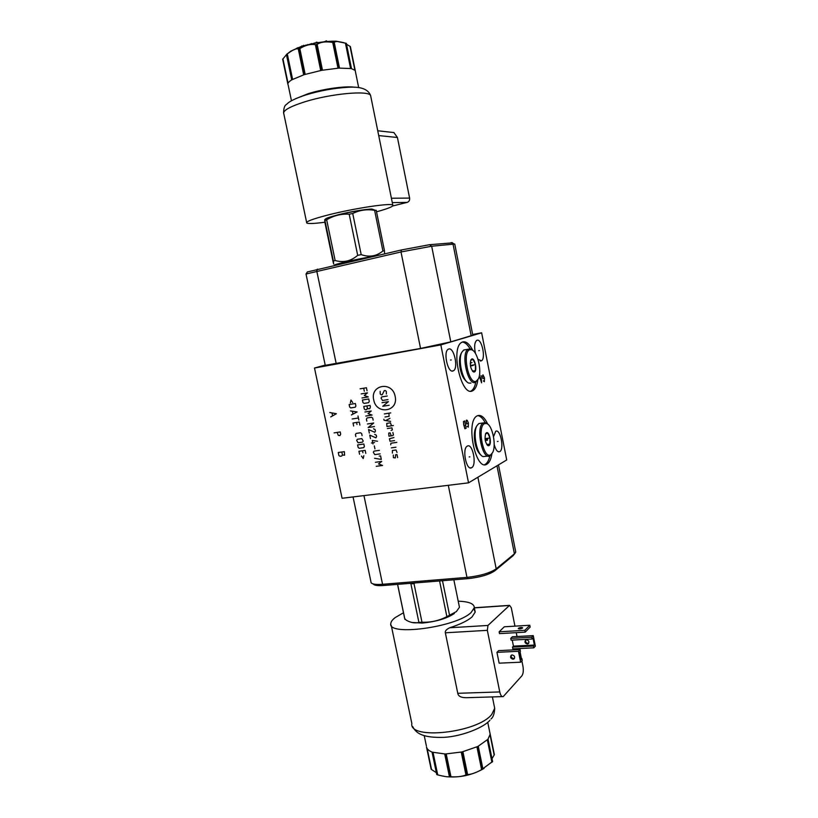 <?xml version="1.0" encoding="UTF-8"?>
<svg xmlns="http://www.w3.org/2000/svg" width="818" height="818" viewBox="0 0 818 818"><rect width="100%" height="100%" fill="white"/><g stroke="black" fill="none" stroke-linecap="round" stroke-linejoin="round"><path stroke-width="1.23" d="M325.206 365.094L314.49 368.028L342.088 498.274L468.54 482.835L506.71 459.951L481.638 332.814L440.841 344.91L468.54 482.835M370.994 582.385C371.689 584.154 375.544 584.798 382.568 584.297L466.966 577.385C480.186 575.903 489.941 573.06 496.199 568.837L514.41 553.817L515.575 552.457L515.575 551.189M373.202 583.94C374.133 585.412 377.65 585.933 383.754 585.494L468.049 578.643C480.166 577.293 489.092 574.676 494.839 570.79L513.08 555.698L515.033 553.224M479.276 453.182C474.829 448.663 472.712 433.622 475.728 428.07M486.526 423.489C492.405 424.716 496.7 445.82 492.508 452.763L490.769 454.736C483.448 459.839 476.812 426.577 484.593 423.622L486.526 423.489L485.585 422.671L483.346 422.916C475.309 426.587 482.416 461.158 490.064 455.79L491.925 453.693C491.097 459.072 489.461 462.548 487.047 464.082L485.299 464.307C487.385 463.019 488.898 460.217 489.849 455.902M485.135 422.569C482.773 418.233 480.299 415.922 477.692 415.626M485.227 464.348L484.614 464.634M486.986 464.123C475.687 472.047 465.207 421.301 477.099 415.912L477.436 415.738C481.025 414.45 484.471 417.252 487.763 424.153M493.53 436.679L495.708 431.291C500.391 428.346 504.542 449.409 499.726 451.638L499.716 451.648C497.538 452.344 495.698 449.972 494.184 444.522M453.08 370.953C447.835 373.468 442.978 351.75 448.244 349.235L448.693 349.03C453.99 346.852 458.653 368.274 453.438 370.779L453.08 370.953M471.669 467.691L471.659 467.691C466.413 471.28 461.792 448.632 467.282 446.137L467.344 446.096C472.64 442.804 477.099 465.135 471.669 467.691L470.207 467.886M477.804 379.838C477.088 385.421 475.493 389.01 473.029 390.585L472.487 390.861C461.188 397.149 450.186 347.793 461.771 342.343L462.743 341.914C466.188 341.167 469.532 343.989 472.794 350.38M475.493 353.56C474.062 346.944 474.44 342.568 476.649 340.441L477.017 340.268C481.751 338.294 486.076 358.621 481.413 360.82L477.968 359.235M473.029 390.585L470.698 391.157M471.28 390.871C473.407 389.542 474.9 386.658 475.759 382.2M470.084 348.836C467.569 344.531 464.982 342.272 462.334 342.057M464.951 379.787C460.381 375.37 457.824 360.431 460.687 354.726M452.395 242.854L429.562 244.705L401.454 249.95L307.374 271.944M429.562 244.705L431.669 246.228L401.004 251.964L306.014 274.01L325.257 365.329L420.554 348.448L450.79 341.863L472.794 335.227L454.736 244.03L431.669 246.228L450.79 341.863M472.651 334.48L481.638 332.814M314.49 368.028L440.841 344.91M488.959 445.616C492.068 444.246 489.43 430.902 486.403 432.783L485.636 433.642C484.399 438.837 485.227 442.855 488.101 445.687L488.959 445.616M485.585 422.671L487.753 424.143M488.019 456.066L483.203 456.597C477.047 455.289 472.487 433.141 476.884 425.779L478.786 423.581L480.831 423.284M480.984 455.043C475.647 451.434 472.599 432.998 476.311 426.72L476.843 425.841M487.334 445.186L489.9 444.072L486.771 444.501M485.483 433.959L487.722 433.08L489.992 437.957L489.9 444.072M489.992 437.957L485.013 438.652M469.921 349.726L471.475 349.715C477.477 350.82 482.364 371.975 478.285 379.031L476.178 381.229C468.571 385.166 461.853 351.484 469.921 349.726M474.348 371.996C477.579 371.106 474.9 357.599 471.761 359L470.841 359.951C469.716 365.206 470.657 369.225 473.653 372.016L474.348 371.996M477.814 379.818L475.483 382.323C467.814 386.413 460.442 352.906 468.244 349.214L470.503 348.928L472.743 350.349M470.933 383.069L469.031 383.121C462.763 381.975 457.548 359.787 461.822 352.272L463.694 350.032L465.687 349.675M466.741 381.617C461.24 378.12 457.671 359.644 461.27 353.243L461.7 352.497M472.876 371.546L475.34 370.626L472.477 371.116M470.718 360.227L473.131 359.501L475.462 364.624L475.34 370.626M475.462 364.624L470.401 365.493M334.593 265.185C332.486 264.664 358.069 258.815 373.867 256.238M324.961 219.531L325.993 218.621L324.695 219.776L324.94 222.67L333.223 262.353L333.662 264.03L333.386 261.024L335.145 260.513C343.427 262.885 350.942 261.157 357.691 255.328L361.198 254.633C369.358 257.466 376.597 256.238 382.906 250.962L384.48 250.809L384.593 253.795M384.48 250.809L376.219 210.298L374.613 210.338L382.906 250.962M324.695 219.776L324.92 220.42L326.658 219.807C333.611 215.604 341.126 213.733 349.194 214.193L352.722 213.498C359.634 210.083 366.934 209.03 374.613 210.338M325.993 218.621C330.993 215.748 362.783 209.111 371.893 209.05L371.996 209.05M333.386 261.024L324.92 220.42M335.145 260.513L326.658 219.807M357.691 255.328L349.194 214.193M361.198 254.633L352.722 213.498M343.744 42.638L336.392 41.248C325.431 41.012 313.55 42.894 300.748 46.871L290.779 51.135L287.21 53.968M287.895 84.295L282.66 59.254L286.464 54.683M287.169 53.783L288.345 53.18C293.376 49.479 296.709 48.129 298.325 49.121L299.838 48.62C305.39 45.143 310.574 43.835 315.38 44.683L317.149 44.356C320.871 41.912 326.065 41.289 332.732 42.475L336.914 41.421L346.341 43.344L351.392 68.589L346.249 43.323M354.756 87.281C346.219 85.726 323.744 88.773 308.212 93.671L295.748 98.641M298.795 49.07L304.112 74.694L292.006 79.724L286.709 54.377M286.545 54.479L291.832 79.816C289.051 81.493 287.731 82.966 287.885 84.223L282.66 59.254M350.38 46.585L355.257 70.573L350.38 46.585M355.441 71.473L355.186 70.45L351.392 68.589M346.075 43.272L351.229 68.559L339.092 68.109L333.856 42.526M333.55 42.536L338.785 68.119L321.781 70.307L316.474 44.601M316.126 44.663L321.423 70.379L304.408 74.602L299.091 48.978M346.525 44.254L350.37 46.544M376.525 211.811C388.335 208.57 393.755 206.33 392.793 205.093C391.28 202.731 354.286 208.273 328.294 214.919C312.762 218.927 305.584 221.627 306.76 223.028C308.437 223.876 314.48 223.611 324.879 222.23M389.859 132.107L393.887 132.557L397.425 137.485L409.603 198.089C409.838 200.267 409.041 201.688 407.19 202.373L392.701 205.972M332.456 216.361L338.959 214.561C349.398 212.036 358.642 210.349 366.699 209.48M334.47 41.186L335.993 41.227M333.601 41.186L332.875 41.197M332.139 41.207L331.402 41.227M330.421 41.278L327.967 41.432M326.75 41.534L326.617 40.9L325.84 40.972L325.963 41.606M325.339 41.667L325.84 40.972M323.601 41.861L325.298 41.452M322.486 42.004L321.668 42.107M320.666 42.25L319.848 42.372M316.975 42.577L318.713 42.556M317.026 42.843L316.893 42.188L316.065 42.331L316.198 42.986M315.912 43.037L316.065 42.331M313.12 43.589L314.879 42.914M309.04 44.509L311.74 43.569M307.016 45.021L307.824 44.509M305.237 45.511L306.075 44.99M303.723 45.941L303.59 45.317L304.695 45.665M302.967 46.166L303.59 45.317M302.486 46.319L301.965 45.828L302.098 46.442M301.361 46.677L301.965 45.828M299.163 47.424L301.075 46.524M296.065 48.589L298.212 47.577M418.908 622.396L410.912 583.868L413.99 583.612L421.986 622.201L418.908 622.396C414.951 623.459 410.718 622.713 406.219 620.156L404.685 618.52L397.558 584.369M414.91 582.958L413.99 583.612M453.847 579.798L459.45 607.273L456.352 611.619L446.884 616.649C439.051 620.698 430.749 622.549 421.986 622.201M442.487 580.719L449.614 615.555M454.348 613.469C446.914 618.5 436.219 621.69 422.252 623.06L411.883 622.467M397.609 584.369L404.92 619.41M410.912 583.868L410.258 583.336M439.573 580.954L446.884 616.649M446.229 776.691C459.716 777.918 472.303 775.178 484 768.45M492.508 761.568L481.608 769.626C476.188 772.683 471.526 774.329 467.61 774.585L465.963 774.963C461.935 776.568 456.935 777.161 450.953 776.763L449.44 776.752C448.1 777.131 444.194 776.507 437.732 774.902L436.73 774.534L432.098 752.079M436.342 772.693L431.158 769.268L426.475 746.926M450.186 776.732L445.462 753.991L461.914 751.957L466.618 774.769M466.955 774.687L462.252 751.875L477.64 746.548L482.283 769.268M482.548 769.135L477.896 746.425L487.835 739.37L492.416 761.844M431.158 769.268L426.505 747.049C427.057 749.165 428.939 750.852 432.17 752.11L436.863 774.626M437.057 774.707L432.354 752.182L445.156 753.991L449.88 776.732M492.528 761.691L487.957 739.227L490.166 734.227L489.849 732.447M494.369 754.666L490.166 734.002L494.369 754.666L492.007 758.695M403.489 612.754L395.186 617.59C392.476 619.655 391.024 621.588 390.83 623.377C386.771 636.506 456.096 627.396 471.117 612.508L474.317 607.662C474.236 603.704 468.867 601.547 458.213 601.199M473.929 609.052L475.207 612.058L472.017 616.966C467.569 620.801 460.115 624.4 449.644 627.774L487.968 625.443L487.334 630.33L499.757 691.936C500.585 695.453 501.741 697.008 503.234 696.588L521.915 675.78C523.285 673.735 523.632 670.576 522.958 666.302L521.874 660.842M521.424 658.633L520.064 651.793M519.624 649.584L519.42 648.551M517.017 636.516L516.25 632.662M514.951 626.148L511.291 607.754L509.553 605.351L487.968 625.443M529.788 625.259L504.317 626.782L499.133 631.803L499.501 633.613L525.217 632.14L530.146 627.069L529.788 625.259L524.849 630.32L525.217 632.14M533.244 635.617L512.344 636.772L510.749 638.388L511.107 640.157L532.068 639.022L532.988 638.04L534.379 645.054L533.459 646.046L533.817 647.825L535.34 646.169L533.244 635.617L531.72 637.232L532.068 639.022M512.242 640.095L513.448 646.128L512.497 647.12L512.855 648.889L533.817 647.825M520.616 662.202L499.123 663.163L496.945 652.355L498.632 650.637L520.074 649.564L520.442 651.394L519.461 652.437L520.902 659.666L521.874 658.613L522.242 660.443L520.616 662.202L518.448 651.292L520.074 649.564M502.262 696.619L466.628 697.703C461.178 697.734 458.233 696.271 457.773 693.306L445.35 632.805C444.89 631.107 446.321 629.441 449.644 627.774M499.133 631.803L524.849 630.32M522.528 628.06L522.661 627.825C521.69 627.191 520.279 627.355 518.418 628.296L518.285 628.541C519.266 629.165 520.677 629.001 522.528 628.06M510.749 638.388L531.72 637.232M525.708 640.065C525.268 641.895 526.025 642.979 527.968 643.326L528.796 643.081M512.497 647.12L533.459 646.046M513.448 646.128L534.379 645.054M527.354 643.981L528.254 643.684C529.502 641.803 528.929 640.514 526.526 639.829L525.637 640.116C524.369 641.997 524.941 643.285 527.354 643.981M511.352 655.157C510.923 657.038 511.7 658.153 513.684 658.521L514.522 658.285M520.708 658.664L521.874 658.613M496.945 652.355L518.448 651.292M513.029 659.226L513.96 658.919C515.238 656.987 514.634 655.647 512.17 654.932L511.26 655.218C509.962 657.151 510.555 658.49 513.029 659.226M334.02 460.176L333.13 455.974M333.683 458.601L333.55 457.978M478.734 350.687L479.399 350.564L478.734 350.687M497.385 441.515L498.05 441.423L497.385 441.515M450.544 360.063L451.229 359.94L450.544 360.063M469.164 456.945L469.859 456.853L469.164 456.945M467.15 426.372L468.264 427.149L468.417 423.141L467.293 420.391L466.475 420.125L466.24 420.892L466.669 423.98L467.375 423.642M466.158 428.172L464.706 420.953L463.469 421.526L463.714 424.716L464.921 428.775L466.158 428.172M465.554 425.166L464.317 425.759M487.436 440.299L485.258 440.391M483.305 380.891L484.348 381.709L484.471 377.947L482.978 374.818L482.395 376.28L482.855 378.591L483.499 378.335M479.389 376.208L481.577 382.824L481.025 375.574M481.158 378.008L480.176 378.397M471.976 362.548L470.238 363.243M395.145 396.362C392.425 380.779 369.961 384.664 373.714 399.879C376.321 415.258 398.785 411.761 395.145 396.362M386.382 394.02L386.311 391.372L385.176 390.503L384.266 390.656L382.251 394.705L381.341 394.859L380.217 393.979L380.135 391.341M388.008 399.593L382.507 400.493L381.055 398.08L381.761 396.904L387.262 396.004M382.016 402.691L388.427 401.648L382.752 406.27L389.163 405.237M384.337 413.928L390.748 412.916M384.971 416.986L389.092 416.352L388.918 413.213M383.867 419.266L384.082 420.288L390.605 421.393M389.971 418.325L385.707 420.564M391.515 425.81L390.431 422.824L386.761 423.376L386.934 426.505L393.356 425.534M391.055 430.442L392.364 429.9L391.945 427.855L387.364 428.55M391.229 435.841L390.135 432.855L388.765 433.059L388.939 436.178L392.599 435.636L393.417 434.992L392.885 432.446M393.939 437.548L389.46 438.724L389.992 441.26L394.573 440.605M396.832 442.374L390.871 443.233L390.728 444.818M391.352 447.865L395.932 447.221M397.016 452.466L396.035 449.992L392.374 450.503L392.435 453.111M393.315 455.074L393.386 457.671L395.319 457.927L395.605 454.757L396.986 454.563L397.609 457.61M367.047 390.81L366.413 387.752L360.094 388.826M364.337 391.27L363.703 388.213M362.006 397.977L368.315 396.924L364.286 395.493L367.466 392.855L361.157 393.908M362.425 400.002L362.957 402.548L364.071 403.407L368.581 402.671L369.266 401.505L368.744 398.969L362.425 400.002M366.924 405.922L367.343 407.957L368.458 408.826L369.808 408.611L370.401 406.935L370.084 405.411L363.765 406.434L364.296 408.969L365.411 409.838L366.761 409.624L367.343 407.957M365.779 416.055L372.088 415.063L368.049 413.611L371.239 411.004L364.93 412.006M373.141 420.145L372.722 418.11L371.607 417.241L367.098 417.947L366.413 419.102L366.832 421.117M374.48 426.567L368.161 427.528L373.744 423.018L367.425 423.99M373.54 428.796L375.114 429.603L375.421 431.127L374.736 432.272L368.591 429.542L369.327 433.08M374.705 434.368L376.27 435.176L376.587 436.689L375.891 437.834L369.746 435.104L370.482 438.632M371.392 442.998L374.542 442.548M377.527 441.239L372.251 440.452L372.988 443.98M374.307 445.871L374.941 448.898M379.419 450.34L374 451.107L373.315 452.231L374.736 454.624L380.155 453.867M374.572 458.274L381.3 459.419L380.575 455.882L379.215 456.076M376.249 466.311L382.558 465.462L378.529 463.939L381.72 461.434L375.411 462.293M352.722 402.568L350.963 400.063L350.339 402.957M349.143 404.542L349.675 407.067L350.769 407.926L355.227 407.211L355.902 406.055L355.38 403.519L349.143 404.542M351.331 414.961L357.139 411.945L350.482 410.933M352.405 411.311L352.967 414M352.169 418.98L358.407 417.998M357.987 415.984L358.826 420.023M359.879 425.063L359.245 422.037L353.018 423.008L353.642 426.025M356.996 424.47L356.576 422.456M362.088 435.636L361.668 433.622L360.564 432.753L356.116 433.417L355.431 434.552L355.85 436.567M357.343 439.276L356.658 440.411L358.079 442.783L362.527 442.129L363.212 440.994L361.791 438.612L357.343 439.276M357.609 444.92L358.131 447.415L359.235 448.295L363.683 447.651L364.368 446.526L363.846 444.01L357.609 444.92M365.799 453.376L365.176 450.37L358.938 451.26L359.562 454.256M362.916 452.753L362.497 450.749M361.464 456.055L363.212 458.55L363.836 455.718M337.159 432.415L338.315 435.391L339.94 435.595L340.687 434.133L340.227 431.945L334.102 432.886M330.728 416.904L336.382 413.734L329.797 412.538M332.026 413.08L332.578 415.697M344.378 451.648L338.253 452.518L338.897 455.554L340.094 456.28L341.627 456.066L342.466 455.053L344.603 455.197L344.378 451.648M341.822 452.006L342.466 455.053M485.115 439.563L487.681 439.205M470.462 365.943L473.06 365.503M513.08 555.698L514.41 553.817L496.966 465.79M401.454 249.95L401.004 251.964L420.554 348.448M450.984 242.619L453.019 244.071L471.188 335.82M317.312 269.122L316.771 271.085L336.259 363.877M383.754 585.494L382.568 584.297L363.949 495.606M468.049 578.643L466.966 577.385L448.305 485.299M494.839 570.79L496.199 568.837L477.886 477.231M288.038 83.252L282.936 58.845M286.484 54.52L291.77 79.857M292.599 79.377L287.302 53.957M298.325 49.121L303.672 74.837M305.175 74.356L299.838 48.62M315.38 44.683L320.707 70.512M350.022 46.289L354.859 70.062M345.411 43.098L350.564 68.436M339.501 68.078L334.245 42.413M332.732 42.475L337.998 68.17M322.466 70.184L317.149 44.356M306.627 222.394L283.866 114.019C282.312 110.839 289.275 106.78 304.766 101.821C330.697 93.641 368.478 90.184 370.595 95.471L370.861 96.78M378.714 135.583L397.425 137.485M409.603 198.089L391.403 198.232M407.19 202.373L392.292 202.608M450.953 776.763L446.219 753.981M461.25 752.11L465.963 774.963M444.706 753.991L449.44 776.752M437.732 774.902L433.039 752.417M431.556 769.626L427.149 748.531M490.094 735.034L494.184 755.096M494.195 705.832L494.685 708.255L491.782 714.39C477.651 732.846 408.632 740.321 411.832 723.439L391.219 625.269M499.757 691.936L457.773 693.306M445.35 632.805L487.334 630.33M509.358 605.473L474.358 607.886M487.344 739.912L491.915 762.304M482.906 768.971L478.254 746.241M476.945 746.885L481.608 769.626M467.61 774.585L462.896 751.722M498.489 464.88L515.729 551.966M481.413 360.82L480.248 361.024M499.716 451.648L498.52 451.812M453.438 370.779L452.037 371.014M451.945 242.547L454.051 243.999M307.445 271.832L306.014 274.01M353.049 496.935L370.973 581.915M483.346 422.916L478.786 423.581M476.311 426.72L476.884 425.779M487.508 445.166L488.101 445.687M471.475 349.715L470.503 348.928M468.244 349.214L463.694 350.032M461.27 353.243L461.822 352.272M472.916 371.403L473.653 372.016M371.893 209.05L375.35 210.308M290.779 51.135L288.345 53.18M291.464 100.757L288.14 84.888M286.433 54.54L291.729 79.888M358.683 87.628L355.186 70.45M336.392 41.248L336.914 41.421M351.484 68.61L346.341 43.344M283.56 112.812C283.734 108.088 284.644 105.348 286.29 104.581L288.355 102.751C291.412 100.399 297.241 97.792 305.86 94.929C320.145 90.624 334.276 88.068 348.253 87.27C360.707 86.422 368.151 89.152 370.595 95.471L392.793 205.093M377.742 130.778L393.887 132.557M424.245 735.73L426.362 745.832M432.037 752.059L436.73 774.534M487.732 722.263L490.166 734.227M492.6 761.589L488.029 739.145M489.931 720.198C484.859 726.752 463.479 736.18 444.174 737.355C423.612 737.969 416.198 733.807 412.691 726.548M492.385 696.916L494.685 708.255C494.45 713.593 493.244 717.141 491.066 718.93M475.207 612.058L474.317 607.662M509.553 605.351L474.338 607.764M528.745 643.163L528.254 643.684M514.461 658.378L513.96 658.919"/></g></svg>
